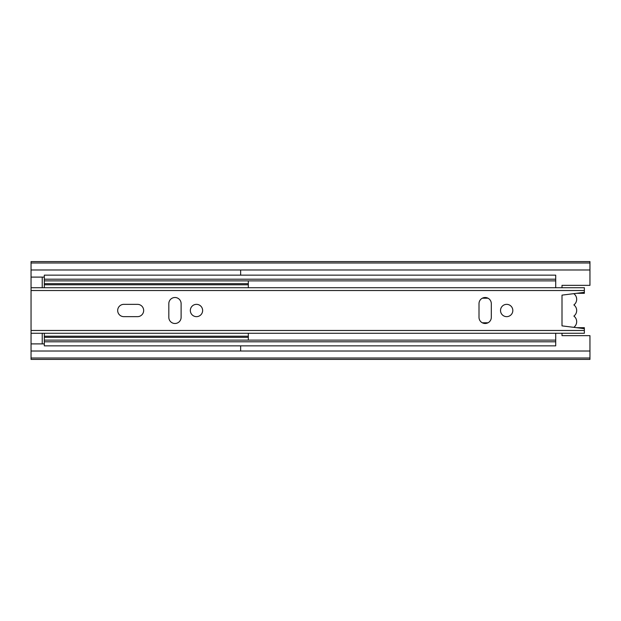 <?xml version="1.0" encoding="UTF-8"?>
<svg xmlns="http://www.w3.org/2000/svg" width="621" height="621" viewBox="0 0 621 621"><rect width="100%" height="100%" fill="white"/><g stroke="black" fill="none" stroke-linecap="round" stroke-linejoin="round"><path stroke-width="0.93" d="M573.781 293.655A6.986 6.986 0 0 1 573.882 304.911A6.986 6.986 0 0 1 573.882 316.089A6.986 6.986 0 0 1 573.781 327.345M562.005 287.725L562.005 285.35L589.95 285.35L589.95 269.98L31.05 269.98L31.05 262.993L589.95 262.993L589.95 269.98M562.005 333.275L562.005 335.65L589.95 335.65L589.95 359.404L31.05 359.404L31.05 333.275L584.361 333.275L584.361 330.481L31.05 330.481L31.05 333.275L584.361 333.275M31.05 330.481L31.05 290.519L584.361 290.519L584.361 287.725L31.05 287.725L31.05 269.98M42.228 343.894L42.228 333.275M42.228 287.725L42.228 277.106M31.05 262.993L31.05 261.596L589.95 261.596L589.95 262.993M31.05 358.007L589.95 358.007M31.05 351.02L589.95 351.02M240.637 269.98L240.637 275.15M240.637 345.85L240.637 351.02M44.324 280.878L44.324 275.15L555.717 275.15L555.717 280.878L44.324 280.878L44.324 283.673L248.322 283.673L248.322 287.725M44.324 345.85L44.324 340.122L555.717 340.122L555.717 345.85L44.324 345.85M44.324 279.202L555.717 279.202M482.307 298.204L488.005 298.204M555.717 280.878L555.717 287.725M555.717 333.275L555.717 340.122M44.324 341.798L555.717 341.798M482.307 322.796L488.005 322.796M584.361 287.725L31.05 287.725L31.05 290.519M576.536 327.686L584.361 327.686L584.361 330.481M584.361 328.664L562.005 325.87L562.005 295.13L584.361 292.336L584.361 293.314L576.536 293.314M584.361 290.519L584.361 292.336M491.304 317.347A6.148 6.148 0 0 1 485.156 323.494A6.148 6.148 0 0 1 479.008 317.347L479.008 303.653A6.148 6.148 0 0 1 485.156 297.506A6.148 6.148 0 0 1 491.304 303.653L491.304 317.347M123.827 316.648A6.148 6.148 0 0 1 117.679 310.5A6.148 6.148 0 0 1 123.827 304.352L137.52 304.352A6.148 6.148 0 0 1 143.668 310.5A6.148 6.148 0 0 1 137.52 316.648L123.827 316.648M202.632 310.5A6.148 6.148 0 0 1 193.41 315.825A6.148 6.148 0 0 1 193.41 305.175A6.148 6.148 0 0 1 202.632 310.5M512.822 310.5A6.148 6.148 0 0 1 503.6 315.825A6.148 6.148 0 0 1 503.6 305.175A6.148 6.148 0 0 1 512.822 310.5M181.115 317.347A6.148 6.148 0 0 1 174.967 323.494A6.148 6.148 0 0 1 168.819 317.347L168.819 303.653A6.148 6.148 0 0 1 174.967 297.506A6.148 6.148 0 0 1 181.115 303.653L181.115 317.347M44.324 340.122L44.324 333.275M248.322 333.275L248.322 340.122M44.324 336.209L248.322 336.209M248.322 280.878L248.322 283.673M44.324 287.725L44.324 283.673M44.324 337.327L248.322 337.327M44.324 284.791L248.322 284.791M31.05 277.106L44.324 277.106M31.05 343.894L44.324 343.894"/></g></svg>
